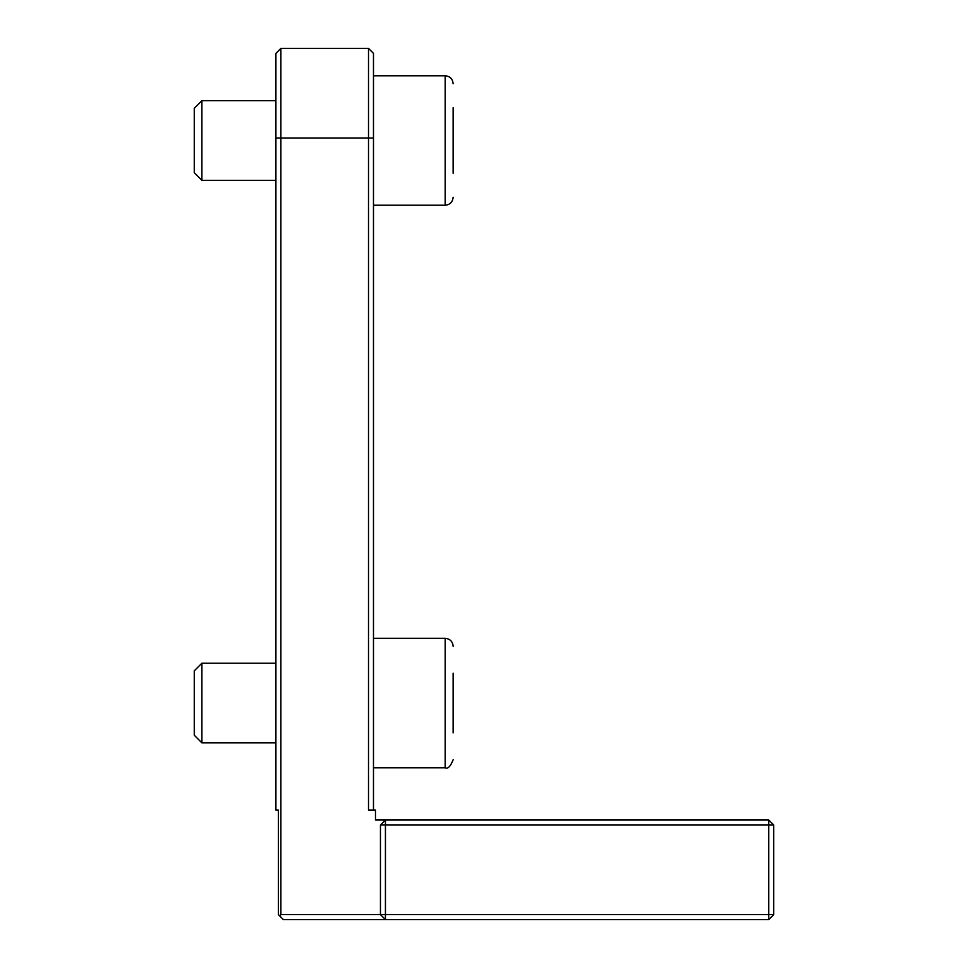 <?xml version="1.0" encoding="UTF-8"?>
<svg xmlns="http://www.w3.org/2000/svg" width="968" height="968" viewBox="0 0 968 968"><rect width="100%" height="100%" fill="white"/><g stroke="black" fill="none" stroke-linecap="round" stroke-linejoin="round"><path stroke-width="1.45" d="M275.904 180.326L201.901 180.326L201.901 100.672L275.904 100.672M201.901 100.672L194.266 108.307L194.266 172.691L201.901 180.326M453.133 173.26L453.133 107.738M453.133 133.451L453.133 166.218M201.901 742.867L201.901 663.213L194.266 670.848L194.266 735.232L201.901 742.867L275.904 742.867M453.133 732.909L453.133 673.171M373.479 767.757L445.171 767.757C447.748 769.245 450.398 766.595 453.133 759.795C450.398 766.595 447.748 769.245 445.171 767.757L445.171 638.323C450.011 638.795 452.661 641.457 453.133 646.297C452.661 641.457 450.011 638.795 445.171 638.323L373.479 638.323M768.761 919.6L768.761 914.627L773.735 914.627L768.761 919.6L385.433 919.6L380.448 914.627L385.433 914.627L385.433 919.6L283.37 919.6L278.397 914.627L278.397 810.083L275.904 810.083L275.904 53.373L280.889 48.4L280.889 138.013L275.904 138.013M279.643 915.861L280.889 914.627L280.889 138.013L368.505 138.013L368.505 810.083L375.475 810.083L375.475 820.029L385.433 820.029L385.433 825.014L380.448 825.014L385.433 820.029L768.761 820.029L773.735 825.014L768.761 825.014L768.761 820.029M373.479 810.083L373.479 53.373L368.505 48.4L368.505 138.013L373.479 138.013M768.761 914.627L385.433 914.627L385.433 825.014L768.761 825.014L768.761 914.627M380.448 825.014L380.448 914.627L280.889 914.627M773.735 914.627L773.735 825.014M368.505 48.4L280.889 48.4M373.479 75.782L445.171 75.782C450.011 76.254 452.661 78.904 453.133 83.744C452.661 78.904 450.011 76.254 445.171 75.782L445.171 205.216C450.011 204.744 452.661 202.094 453.133 197.254C452.661 202.094 450.011 204.744 445.171 205.216L373.479 205.216M275.904 663.213L201.901 663.213"/></g></svg>
